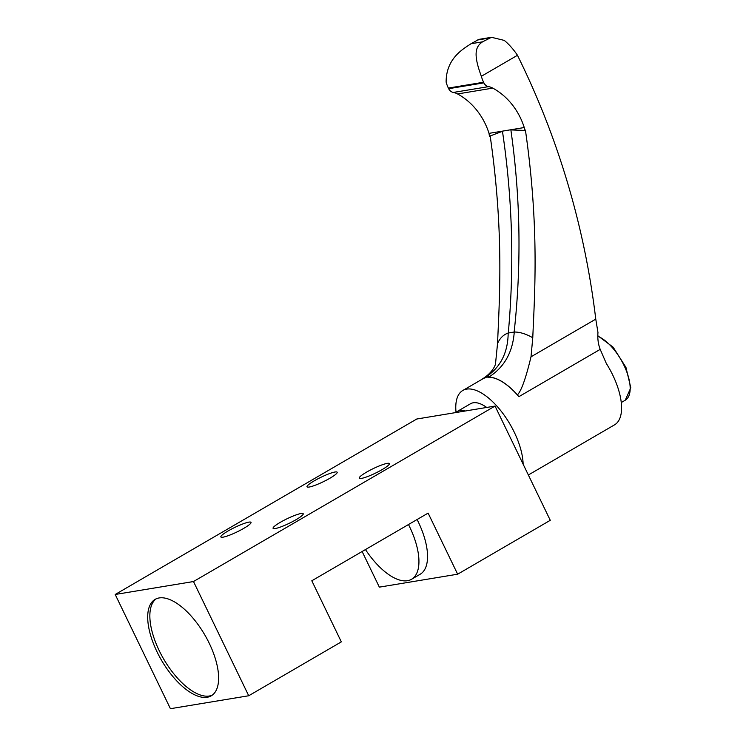 <?xml version="1.0" encoding="UTF-8"?>
<svg xmlns="http://www.w3.org/2000/svg" width="746" height="746" viewBox="0 0 746 746"><rect width="100%" height="100%" fill="white"/><g stroke="black" fill="none" stroke-linecap="round" stroke-linejoin="round"><path stroke-width="1.12" d="M457.652 574.196L428.12 513.108L311.809 580.78L341.332 641.868L248.716 695.757L193.494 581.535L495.046 406.076L550.268 520.307L457.652 574.196L379.35 587.139L362.127 551.508M248.716 695.757L170.424 708.7L115.201 594.478L416.753 419.019L495.046 406.076M115.201 594.478L193.494 581.535M157.061 651.911A55.801 25.084 59.8 0 1 155.103 599.374A55.801 25.084 59.8 0 1 209.253 643.285A55.801 25.084 59.8 0 1 211.221 695.832A55.801 25.084 59.8 0 1 157.061 651.911M387.23 463.378A16.738 2.518 154.2 0 1 389.375 463.611A16.738 2.518 154.2 0 1 378.893 471.397A16.738 2.518 154.2 0 1 361.381 478.419A16.738 2.518 154.2 0 1 359.227 478.186A16.738 2.518 154.2 0 1 369.708 470.4A16.738 2.518 154.2 0 1 387.23 463.378M335.029 472.004A16.738 2.518 154.2 0 1 337.173 472.237A16.738 2.518 154.2 0 1 326.692 480.023A16.738 2.518 154.2 0 1 309.18 487.045A16.738 2.518 154.2 0 1 307.035 486.812A16.738 2.518 154.2 0 1 317.516 479.025A16.738 2.518 154.2 0 1 335.029 472.004M248.875 522.135A16.738 2.518 154.2 0 1 251.02 522.368A16.738 2.518 154.2 0 1 240.538 530.154A16.738 2.518 154.2 0 1 223.026 537.176A16.738 2.518 154.2 0 1 220.872 536.943A16.738 2.518 154.2 0 1 231.353 529.156A16.738 2.518 154.2 0 1 248.875 522.135M301.067 513.509A16.738 2.518 154.2 0 1 303.212 513.742A16.738 2.518 154.2 0 1 292.73 521.529A16.738 2.518 154.2 0 1 275.218 528.55A16.738 2.518 154.2 0 1 273.073 528.317A16.738 2.518 154.2 0 1 283.555 520.531A16.738 2.518 154.2 0 1 301.067 513.509M417.098 519.524A55.801 25.084 59.8 0 1 420.147 574.261L411.54 579.278A55.801 25.084 -120.2 0 0 408.482 524.531M365.456 549.569A55.801 25.084 -120.2 0 0 411.54 579.278M455.75 412.575A37.664 16.934 59.8 0 1 457.186 411.503A37.664 16.934 59.8 0 1 459.918 410.533A37.664 16.934 59.8 0 1 465.299 410.999M486.7 407.456A37.664 16.934 -120.2 0 0 473.253 402.775A37.664 16.934 -120.2 0 0 470.521 403.745L457.186 411.503M456.039 412.314A53.003 23.835 59.8 0 1 462.8 390.475A53.003 23.835 59.8 0 1 466.651 389.114A53.003 23.835 59.8 0 1 502.571 413.014A53.003 23.835 59.8 0 1 523.133 464.18M490.159 135.828C504.054 232.09 499.522 297.216 497.535 343.57A80.148 36.032 59.8 0 1 508.185 333.024C507.942 353.119 500.128 368.058 484.732 377.84L488.574 376.357L487.847 377.317A53.003 23.835 59.8 0 1 518.871 396.685A53.003 23.835 59.8 0 1 517.398 394.904A53.115 23.881 -120.2 0 0 488.677 377.187L487.847 377.317M491.493 37.3L478.857 39.389L470.996 43.734C464.767 48.154 446.043 57.451 446.127 82.116A31.64 27.854 80.6 0 0 448.355 88.065L448.663 88.69A7.031 6.192 80.6 0 0 453.344 92.448A16.738 14.743 -99.4 0 1 457.55 93.949A66.413 58.477 -99.4 0 1 489.022 133.357L524.252 127.538A66.413 58.477 80.6 0 0 492.789 88.121A16.738 14.743 80.6 0 0 488.583 86.629A7.031 6.192 -99.4 0 1 483.893 82.862L483.595 82.237A31.64 27.854 -99.4 0 1 481.357 76.297C472.666 53.031 475.939 46.317 482.578 41.823L491.493 37.3L504.277 40.405A39.65 17.82 59.8 0 1 517.472 55.279L521.724 64.063A721.485 635.256 -99.4 0 1 595.765 319.129L597.966 332.492C597.462 338.628 598.208 344.251 600.204 349.361L606.312 363.442A53.003 23.835 59.8 0 1 614.545 424.838L528.364 474.988M508.185 333.024L514.264 332.026C512.735 352.336 504.203 367.386 488.677 377.187M514.264 332.026A80.148 36.032 59.8 0 1 532.765 337.742C534.751 291.397 539.293 226.271 525.398 130.009L524.671 130.429A730.903 643.546 80.6 0 0 524.252 127.538M517.398 394.904C521.323 390.979 525.865 378.278 531.012 356.802L532.765 337.742M514.153 331.933C521.566 264.699 520.466 197.354 510.87 129.916L524.671 130.429M508.296 332.902C514.423 265.874 512.474 198.678 502.459 131.305L489.441 136.248A730.903 643.546 -99.4 0 0 489.022 133.357M484.732 377.84A53.115 23.881 -120.2 0 0 482.765 378.735A53.115 23.881 -120.2 0 0 481.496 379.602M497.535 343.57L495.512 363.778C495.68 363.498 494.104 371.508 482.765 378.735M462.8 390.475L482.83 378.828A53.003 23.835 59.8 0 1 485.571 377.7M517.472 55.279L481.357 76.297M156.212 598.805A55.801 25.084 -120.2 0 0 159.215 650.661A55.801 25.084 -120.2 0 0 212.265 695.141M518.871 396.685L600.204 349.361M595.765 319.129L531.012 356.802M492.789 88.121L457.55 93.949M470.996 43.734L482.578 41.823M483.595 82.237L448.355 88.065M448.663 88.69L483.893 82.862M488.583 86.629L453.344 92.448M488.956 38.111L477.375 40.032M621.259 402.532L625.251 400.22A37.104 16.682 -120.2 0 0 625.4 368.459A37.104 16.682 -120.2 0 0 597.798 336.241M625.251 400.22L630.799 387.761L625.95 367.396L613.193 347.235L597.798 335.719"/></g></svg>
